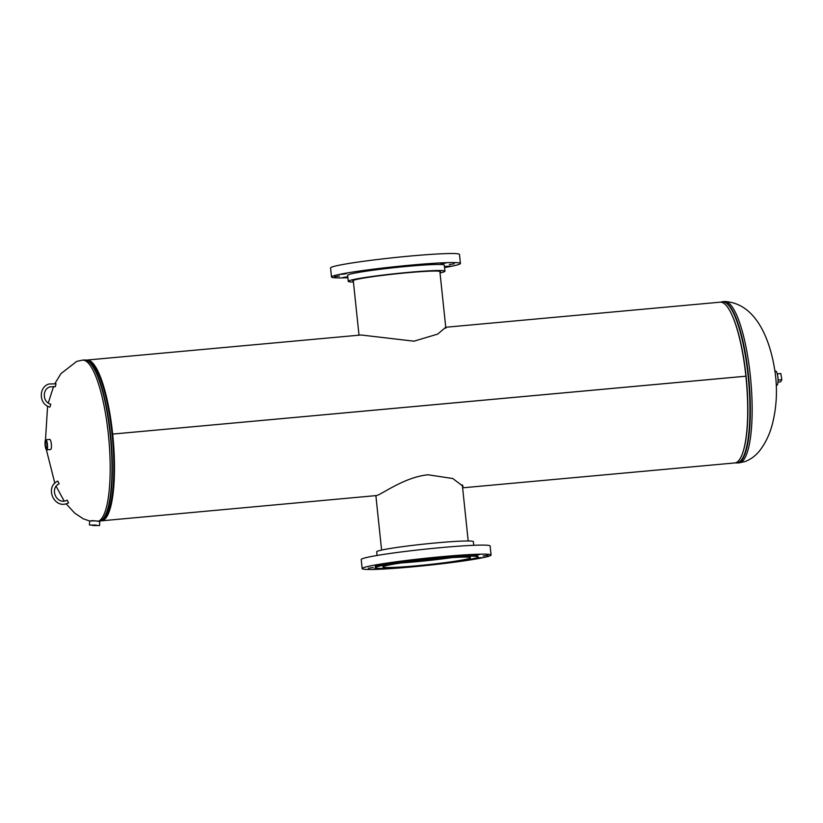 <?xml version="1.0" encoding="UTF-8"?>
<svg xmlns="http://www.w3.org/2000/svg" width="823" height="823" viewBox="0 0 823 823"><rect width="100%" height="100%" fill="white"/><g stroke="black" fill="none" stroke-linecap="round" stroke-linejoin="round"><path stroke-width="1.23" d="M86.178 360.165A80.716 18.991 84.8 0 1 86.868 360.052L361.071 334.992L414 341.185L437.702 334.087L445.747 327.256M462.577 487.381L462.999 486.28L452.815 478.533L428.042 474.778C404.638 477.042 382.047 494.232 376.605 495.549L101.558 520.815A80.716 18.991 84.8 0 1 100.859 520.825M462.464 486.372L462.855 485.765M445.871 327.245L720.084 302.185A80.716 18.991 84.8 0 1 745.885 376.204L112.669 434.071A80.716 18.991 84.8 0 1 101.558 520.815M745.833 376.224L745.885 376.204A80.716 18.991 84.8 0 1 734.774 462.948L462.619 487.823M745.885 376.224L112.669 434.081A80.716 18.991 84.8 0 0 86.868 360.052M112.442 434.163A79.708 18.754 84.8 0 1 103.029 519.375A79.708 18.754 84.8 0 0 112.442 434.143L112.442 434.163M112.442 434.143A79.708 18.754 84.8 0 0 88.575 361.194A79.708 18.754 84.8 0 1 112.442 434.143L112.494 434.143M90.962 520.712L94.213 520.753M97.402 521.031L98.441 521.257M95.252 525.033L91.086 525.084L93.699 525.568L97.875 525.506L95.252 525.033M99.532 525.619L99.789 521.597L95.89 520.877L89.676 520.949L89.429 524.971L99.532 525.619L89.429 524.971M47.045 444.543A3.405 0.802 -95.2 0 0 45.965 441.426A3.405 0.802 -95.2 0 0 45.491 445.078A3.405 0.802 -95.2 0 0 46.582 448.196A3.405 0.802 -95.2 0 0 47.045 444.543M46.726 449.852L50.645 449.492A5.061 1.193 -95.2 0 0 51.345 444.05A5.061 1.193 -95.2 0 0 49.73 439.41L45.81 439.77A5.061 1.193 -95.2 0 0 45.111 445.212A5.061 1.193 -95.2 0 0 46.726 449.852A5.061 1.193 -95.2 0 0 47.425 444.41A5.061 1.193 -95.2 0 0 45.81 439.77M774.988 371.111L775.636 371.05A7.088 1.667 84.8 0 1 777.9 377.551A7.088 1.667 84.8 0 1 776.922 385.164L776.274 385.226M777.447 374.691A5.329 1.255 84.8 0 1 777.807 376.317A5.329 1.255 84.8 0 1 778.054 381.255M777.251 373.868L780.811 373.539L781.85 379.712L780.574 381.862L778.002 382.098M781.85 379.712L778.105 380.051M404.443 562.51A40.584 2.274 174 0 0 416.963 561.502A40.584 2.274 174 0 0 448.453 557.881M401.727 562.891A43.547 2.438 174 0 0 416.284 561.728A43.547 2.438 174 0 0 451.179 557.696M366.729 270.304L361.77 271.045L366.729 270.304M346.349 273.668L341.401 274.409L346.349 273.668M339.518 276.024L334.56 276.765L339.518 276.024M347.779 276.765L343.109 277.485L347.831 277.207M444.492 266.889L450.541 266.055L444.451 266.498M454.275 263.802L449.317 264.543L454.275 263.802M445.737 263.082L440.778 263.823L445.737 263.082M424.102 264.193L419.154 264.934L424.102 264.193M395.184 266.837L390.236 267.578L395.184 266.837M353.427 282.022A48.608 2.726 -6 0 1 348.263 281.343A48.608 2.726 -6 0 1 407.724 272.434A48.608 2.726 -6 0 1 444.945 271.179A48.608 2.726 -6 0 1 440.038 272.917M348.263 281.343L347.635 275.314A48.608 2.726 -6 0 1 407.087 266.395A48.608 2.726 -6 0 1 444.307 265.15L444.945 271.179M347.882 277.701A64.811 3.631 -6 0 1 331.515 277.001A64.811 3.631 -6 0 1 410.79 265.119A64.811 3.631 -6 0 1 460.417 263.453A64.811 3.631 -6 0 1 444.564 267.537M331.515 277.001L330.568 267.959A64.811 3.631 -6 0 1 409.844 256.076A64.811 3.631 -6 0 1 459.471 254.41L460.417 263.453M353.334 281.188A44.072 2.469 -6 0 1 352.779 280.869A44.072 2.469 -6 0 1 406.685 272.794A44.072 2.469 -6 0 1 440.428 271.652A44.072 2.469 -6 0 1 439.945 272.094M474.532 555.309L479.48 554.568L474.532 555.309M483.07 556.029L488.018 555.288L483.07 556.029M473.791 558.55L481.188 557.644L475.972 557.973M454.481 561.852L460.592 560.957M425.573 565.35L431.273 564.743M395.452 567.901L401.706 567.479M378.271 568.364L373.755 569.074L381.039 568.436M368.313 568.251L373.272 567.5L368.313 568.251M375.144 565.895L380.103 565.154L375.144 565.895M395.524 562.531L400.482 561.79L395.524 562.531M423.979 559.064L428.937 558.323L423.979 559.064M452.897 556.42L457.855 555.679L452.897 556.42M473.75 545.299L473.369 541.657A48.608 2.726 174 0 0 436.149 542.902A48.608 2.726 174 0 0 376.697 551.822L377.078 555.463M491.074 555.041L490.117 545.999A64.811 3.631 174 0 0 440.49 547.665A64.811 3.631 174 0 0 361.215 559.547L362.161 568.59A64.811 3.631 174 0 0 411.798 566.924A64.811 3.631 174 0 0 491.074 555.041A64.811 3.631 174 0 0 441.437 556.708A64.811 3.631 174 0 0 362.161 568.59M478.029 556.924L477.978 556.42A51.643 2.891 174 0 0 438.433 557.747A51.643 2.891 174 0 0 375.257 567.222L375.309 567.716A51.643 2.891 174 0 0 414.854 566.389A51.643 2.891 174 0 0 478.029 556.924A51.643 2.891 174 0 0 438.484 558.251A51.643 2.891 174 0 0 375.309 567.716M416.592 565.792A44.072 2.469 174 0 0 470.499 557.716A44.072 2.469 174 0 0 436.746 558.848A44.072 2.469 174 0 0 382.839 566.924A44.072 2.469 174 0 0 416.592 565.792M57.754 481.116L59.122 483.831C49.37 488.08 56.303 504.653 66.128 500.61L67.208 500.158L68.566 502.874L67.116 503.481C53.855 508.851 44.658 486.897 57.744 481.116L57.733 481.126M56.036 383.816L55.285 386.728L50.038 386.851C42.024 389.063 42.549 402.334 50.779 404.206L50.738 404.206M49.894 407.097L50.779 404.206M87.413 360.628L89.265 361.534A79.81 18.785 84.8 0 1 112.072 434.174A79.81 18.785 84.8 0 1 103.647 518.912L101.98 520.136A80.901 19.042 84.8 0 0 110.519 434.256A80.901 19.042 84.8 0 0 87.413 360.628L84.255 359.99A81.014 19.063 84.8 0 1 110.148 434.277A81.014 19.063 84.8 0 1 99.172 521.319M54.935 383.539L60.923 373.663L76.693 361.4L82.465 360.155A81.014 19.063 84.8 0 1 108.369 434.441A81.014 19.063 84.8 0 1 98.534 521.175L98.544 521.196M722.645 301.66A81.014 19.063 -95.2 0 1 748.539 375.946A81.014 19.063 -95.2 0 1 737.387 463.01L739.167 462.845A81.014 19.063 -95.2 0 0 740.247 462.608A81.014 19.063 -95.2 0 0 750.329 375.782A81.014 19.063 -95.2 0 0 724.425 301.496L720.783 302.175A80.901 19.042 -95.2 0 1 748.117 375.988A80.901 19.042 -95.2 0 1 735.495 462.824M743.858 449.152A79.81 18.785 -95.2 0 0 746.08 376.245A79.81 18.785 -95.2 0 0 731.524 314.108M89.676 521.021L83.246 518.788L74.615 513.048L66.107 503.779M64.153 501.032L56.139 486.331M54.832 483.214L46.355 449.656M45.481 440.027L47.59 406.161M48.259 403.013L53.598 386.419M98.997 521.34L101.98 520.136M82.465 360.155L84.255 359.99M739.167 462.845L744.938 461.6C751.121 459.265 756.316 455.253 760.534 449.574C766.141 441.858 770.153 433.124 772.55 423.361C776.202 408.589 777.282 393.487 775.791 378.066C772.396 346.154 758.683 303.152 724.425 301.496M737.387 463.01L735.464 462.835M353.262 280.437L359.013 335.177M439.863 271.333L445.85 328.254M468.205 540.978L462.31 484.84M381.605 550.083L375.885 495.744M56.087 383.816L49.051 383.981C38.249 387.026 38.938 404.597 49.936 407.118"/></g></svg>
